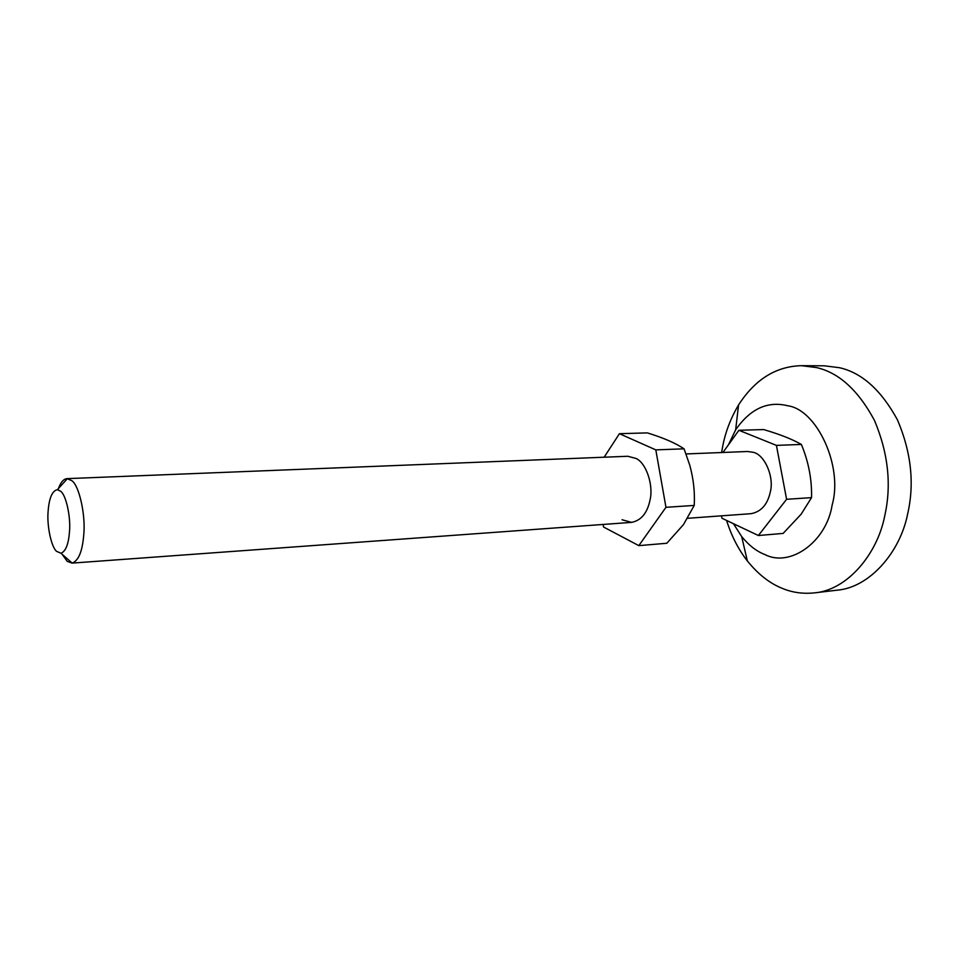 <?xml version="1.0" encoding="UTF-8"?>
<svg xmlns="http://www.w3.org/2000/svg" width="959" height="959" viewBox="0 0 959 959"><rect width="100%" height="100%" fill="white"/><g stroke="black" fill="none" stroke-linecap="round" stroke-linejoin="round"><path stroke-width="1.44" d="M638.826 545.635L666.805 543.262L683.467 524.609L694.232 505.429C694.975 492.003 693.453 478.493 689.677 464.911L684.055 448.824C675.783 443.202 663.544 437.891 647.373 432.893L619.43 433.696L655.812 449.879L665.966 507.311L638.826 545.635L603.571 527.018L603.127 524.441M622.055 519.754L631.549 522.379C641.259 520.485 647.457 512.897 650.118 499.591C653.523 485.134 646.294 463.233 636.201 458.51L627.821 456.268L67.07 478.637L71.841 480.687C79.153 485.422 85.783 515.163 83.757 534.738C82.426 551.293 78.566 560.739 72.165 563.089L67.274 561.411L62.131 554.266M604.146 457.215L619.43 433.696M665.966 507.311L694.232 505.429M655.812 449.879L684.055 448.824M728.456 444.796L735.649 429.836C750.238 408.762 767.644 400.742 787.854 405.789C816.72 409.637 843.357 466.122 832.148 504.997C826.478 541.823 790.192 567.692 764.982 554.602C756.687 551.437 748.919 545.419 741.655 536.525L733.455 523.698M721.612 452.528L722.463 447.625C725.136 432.773 730.506 418.544 738.562 404.95C755.033 379.404 776.011 366.314 801.484 365.679L816.553 367.585C838.945 372.667 858.257 390.289 874.476 420.438C888.274 453.223 891.69 485.038 884.725 515.894C877.293 554.554 846.833 590.384 814.287 592.89C802.623 594.041 791.822 592.47 781.861 588.191C769.514 583.204 758.006 574.117 747.349 560.931C738.394 549.447 731.477 535.949 726.586 520.437M801.484 365.679L824.249 365.811L839.377 367.693C861.841 372.715 881.201 390.097 897.444 419.85C911.242 452.204 914.646 483.612 907.622 514.072C900.141 552.24 869.561 587.675 836.895 590.205L814.287 592.89M56.605 551.353L60.968 553.247C65.691 551.401 68.521 544.268 69.48 531.861C70.942 517.213 66.075 494.94 60.669 491.272L57.384 489.665C52.206 490.804 49.113 498.057 48.106 511.447C46.787 525.604 51.295 547.121 56.605 551.353M58.008 489.749C60.429 482.605 63.45 478.889 67.07 478.637M686.045 453.943L747.469 451.497L753.127 452.288C764.455 454.35 774.464 476.779 770.281 492.135C767.464 504.662 761.026 511.842 750.969 513.688L687.723 518.292M721.528 515.834L721.959 518.244L758.377 535.518L786.596 499.291L776.418 445.384L738.898 430.279L722.942 452.468M738.898 430.279L763.664 429.572C779.691 434.259 792.266 439.222 801.364 444.449C808.593 461.842 811.985 479.572 811.542 497.637L801.173 514.156L783.131 533.42L758.377 535.518M776.418 445.384L801.364 444.449M786.596 499.291L811.542 497.637M741.655 536.525L747.349 560.931M735.649 429.836L738.562 404.95M60.968 553.247L72.165 563.089M67.406 478.637L57.384 489.665M71.829 563.125L631.549 522.379"/></g></svg>
